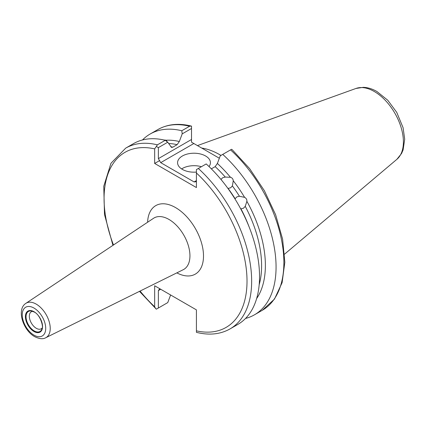 <?xml version="1.0" encoding="UTF-8"?>
<svg xmlns="http://www.w3.org/2000/svg" width="426" height="426" viewBox="0 0 426 426"><rect width="100%" height="100%" fill="white"/><g stroke="black" fill="none" stroke-linecap="round" stroke-linejoin="round"><path stroke-width="0.64" d="M235.125 198.75L236.883 196.871L239.439 196.258A92.559 53.436 -120 0 0 232.383 185.933L230.668 187.775L228.07 188.425A92.559 53.436 60 0 1 235.125 198.75M259.178 284.749A92.559 53.436 -120 0 0 245.254 206.338L243.448 208.245L240.946 208.825A92.559 53.436 60 0 1 249.024 226.691M225.258 177.067A92.559 53.436 -120 0 0 215.183 166.635L217.377 163.467A94.785 54.725 60 0 1 230.461 177.291L225.258 177.067L222.622 177.764L220.993 179.452M163.919 139.978L166.257 140.223L167.008 141.496M209.012 166.55A16.422 9.484 0 0 0 210.428 162.7A16.422 9.484 0 0 0 205.614 155.996A16.422 9.484 0 0 0 187.717 153.94A16.422 9.484 0 0 0 177.578 162.7A16.422 9.484 0 0 0 182.392 169.404A16.422 9.484 0 0 0 196.418 172.077M201.407 166.71A16.422 9.484 0 0 0 181.63 168.936M32.637 311.3A9.851 5.687 -120 0 0 31.38 311.72A9.851 5.687 -120 0 0 29.868 319.617A9.851 5.687 -120 0 0 36.306 328.302A9.851 5.687 -120 0 0 41.231 328.787A9.851 5.687 -120 0 0 42.227 327.908M201.722 148.062A73 42.147 60 0 1 219.784 154.723A73 42.147 60 0 1 220.961 155.421M206.211 163.935A104.365 60.258 60 0 1 237.921 324.367L230.045 328.909A104.365 60.258 60 0 0 198.335 168.483L206.211 163.935M245.254 206.338L246.878 201.322C246.979 199.501 246.217 198.181 244.593 197.36L239.439 196.258M246.878 201.322A94.785 54.725 60 0 1 256.633 298.562M254.45 314.819L262.256 310.314A104.365 60.258 -120 0 0 230.551 149.883L222.745 154.388A104.365 60.258 60 0 1 254.45 314.819A104.365 60.258 60 0 1 245.525 318.451M222.745 154.388L220.258 155.825L217.377 163.467M230.461 177.291C232.117 177.749 233.049 178.909 233.256 180.773A94.785 54.725 60 0 1 244.593 197.36M233.256 180.773L232.383 185.933M159.739 288.7L158.376 290.596L158.376 308.003L167.753 302.593L170.629 294.952M165.261 304.031L156.337 309.18L139.499 291.347M112.938 245.344L104.498 214.56L103.763 186.253L110.968 163.275L125.681 148.147L133.556 143.599A104.365 60.258 60 0 1 165.261 140.292L167.753 142.215L158.376 147.625L158.376 158.626L191.519 139.488L191.519 128.492L182.211 133.865L179.335 141.507L177.136 144.67A92.559 53.436 -120 0 0 168.616 143.509M170.704 146.725A92.559 53.436 60 0 1 172.828 147.162L171.534 147.433L167.753 142.215M166.257 140.223A94.785 54.725 60 0 1 179.335 141.507M182.211 133.865L181.795 130.745L189.602 126.24A104.365 60.258 -120 0 0 157.892 129.547C167.546 124.131 178.659 122.965 191.247 126.053L189.602 126.24M142.481 139.968A104.365 60.258 60 0 1 150.085 134.052A104.365 60.258 60 0 1 181.795 130.745M172.828 147.162L177.136 144.67M125.681 148.147A104.365 60.258 60 0 1 157.386 144.84L165.261 140.292M140.079 291.059A101.079 58.357 -120 0 0 154.659 306.747L154.659 285.766L196.418 309.878L196.418 330.858A101.079 58.357 -120 0 0 247.016 281.133A101.079 58.357 -120 0 0 196.418 172.993L196.418 187.562L154.659 163.451L154.659 148.882A101.079 58.357 -120 0 0 113.481 244.982M215.183 166.635L211.344 168.85M219.347 158.238L193.841 143.514L160.698 162.647L194.096 181.929L196.418 180.587M158.376 287.912L154.659 285.766M230.551 149.883L231.6 149.276L232.25 149.776L249.593 168.568L264.381 190.72L275.633 214.768L282.603 239.14L284.829 262.262L282.103 282.683L274.461 299.105L262.256 310.314M191.519 139.488L191.519 142.172L193.841 143.514M191.519 128.492L191.519 126.133M196.418 172.993L196.418 169.591L198.335 168.483M196.418 181.7L194.096 181.929M160.698 162.647L158.376 158.626M154.659 163.451L159.734 160.522M157.386 144.84L156.337 146.448L158.376 147.625M156.337 146.448L154.659 148.882M196.418 332.056L196.418 330.858M154.659 306.747L155.692 308.68M158.376 308.003L156.337 309.18M33.984 311.694A12.13 7.002 60 0 1 42.557 326.545A12.13 7.002 60 0 1 33.984 331.497A12.13 7.002 60 0 1 25.406 316.646A12.13 7.002 60 0 1 33.984 311.694M34.213 330.901A11.561 6.672 -120 0 0 41.849 329.239C43.921 327.759 40.566 314.75 34.117 311.992L31.3 310.959A11.561 6.672 -120 0 0 26.178 318.531A11.561 6.672 -120 0 0 34.213 330.901M34.048 311.928A11.561 6.672 -120 0 0 31.3 310.959M374.321 91.526A41.125 23.744 60 0 1 400.578 125.83A41.125 23.744 60 0 1 396.894 159.308L401.564 153.482L403.092 149.963L404.7 139.211L403.081 127.704L396.739 112.363L387.782 100.259L376.935 91.531C372.457 88.917 367.936 87.516 363.367 87.325L355.987 88.454A41.125 23.744 60 0 1 374.321 91.526M153.541 218.288A29.708 17.152 60 0 1 168.936 219.422A29.708 17.152 60 0 1 188.489 246.106A29.708 17.152 60 0 1 183.228 269.711L45.742 337.733A19.868 11.47 60 0 0 49.262 321.944A19.868 11.47 60 0 0 36.183 304.1A19.868 11.47 60 0 0 25.89 303.344L153.541 218.288M147.604 222.244A39.549 22.834 60 0 1 175.539 207.579A39.549 22.834 60 0 1 203.495 255.265A39.549 22.834 60 0 1 176.833 272.874M33.984 308.051A16.593 9.58 60 0 1 45.715 328.366A16.593 9.58 60 0 1 33.984 335.14A16.593 9.58 60 0 1 22.253 314.825A16.593 9.58 60 0 1 33.984 308.051M160.698 289.254L158.376 290.596M396.894 159.308L284.589 254.141M25.89 303.344C16.215 309.414 23.153 330.395 34.666 336.647C39.378 338.974 43.074 339.336 45.742 337.733M150.085 134.052L157.892 129.547M355.987 88.454L197.446 145.596M196.418 332.339C209.107 335.512 220.317 334.367 230.045 328.909"/></g></svg>
